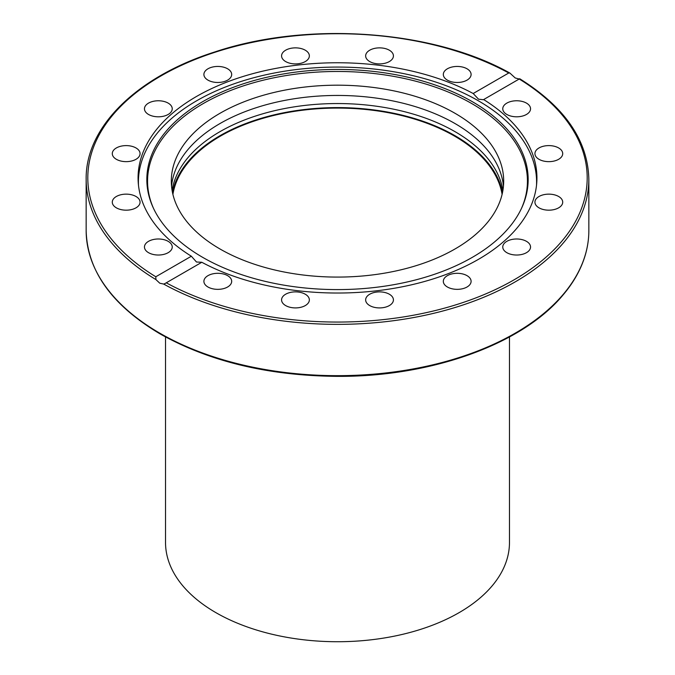 <?xml version="1.0" encoding="UTF-8"?>
<svg xmlns="http://www.w3.org/2000/svg" width="675" height="675" viewBox="0 0 675 675"><rect width="100%" height="100%" fill="white"/><g stroke="black" fill="none" stroke-linecap="round" stroke-linejoin="round"><path stroke-width="1.01" d="M138.485 185.279A199.091 114.944 180 0 1 138.409 182.022A199.091 114.944 180 0 1 196.72 100.744A199.091 114.944 180 0 1 478.28 100.744A199.091 114.944 180 0 1 536.591 182.022A199.091 114.944 180 0 1 536.515 185.279M202.686 101.68A190.662 110.076 180 0 1 432.709 84.147A190.662 110.076 180 0 1 521.741 207.841A190.662 110.076 180 0 1 472.314 257.352A190.662 110.076 180 0 1 288.014 285.82A190.662 110.076 180 0 1 153.259 207.841A190.662 110.076 180 0 1 202.686 101.68M521.387 208.6A189.937 109.662 0 0 0 431.755 85.928A189.937 109.662 0 0 0 203.192 103.596A189.937 109.662 0 0 0 153.613 208.6M171.551 186.266A166.185 95.951 180 0 1 278.032 101.798A166.185 95.951 180 0 1 455.009 123.55A166.185 95.951 180 0 1 503.449 186.266M455.009 113.29A166.185 95.951 180 0 1 503.685 181.136A166.185 95.951 180 0 1 401.093 269.781A166.185 95.951 180 0 1 219.991 248.982A166.185 95.951 180 0 1 171.315 181.136A166.185 95.951 180 0 1 273.907 92.492A166.185 95.951 180 0 1 455.009 113.29M172.454 192.341A166.185 95.951 180 0 1 282.994 112.911A166.185 95.951 180 0 1 455.009 135.7A166.185 95.951 180 0 1 502.546 192.341M502.926 190.316A166.185 95.951 0 0 0 455.009 131.65A166.185 95.951 0 0 0 281.332 109.198A166.185 95.951 0 0 0 172.074 190.316M467.024 275.653A13.888 8.016 180 0 1 471.099 281.323A13.888 8.016 180 0 1 462.518 288.74A13.888 8.016 180 0 1 447.382 286.993A13.888 8.016 180 0 1 443.315 281.323A13.888 8.016 180 0 1 451.887 273.915A13.888 8.016 180 0 1 467.024 275.653M392.369 296.831A13.888 8.016 180 0 1 393.424 299.902A13.888 8.016 180 0 1 382.244 307.766A13.888 8.016 180 0 1 366.702 302.974A13.888 8.016 180 0 1 365.648 299.902A13.888 8.016 180 0 1 376.827 292.039A13.888 8.016 180 0 1 392.369 296.831M309.352 299.902A13.888 8.016 180 0 1 295.464 307.918A13.888 8.016 180 0 1 281.576 299.902A13.888 8.016 180 0 1 295.464 291.878A13.888 8.016 180 0 1 309.352 299.902M230.631 284.394A13.888 8.016 180 0 1 215.08 289.195A13.888 8.016 180 0 1 203.901 281.323A13.888 8.016 180 0 1 204.964 278.26A13.888 8.016 180 0 1 220.506 273.459A13.888 8.016 180 0 1 231.685 281.323A13.888 8.016 180 0 1 230.631 284.394M168.168 252.678A13.888 8.016 180 0 1 153.031 254.416A13.888 8.016 180 0 1 144.458 247.008A13.888 8.016 180 0 1 148.525 241.338A13.888 8.016 180 0 1 163.662 239.6A13.888 8.016 180 0 1 172.235 247.008A13.888 8.016 180 0 1 168.168 252.678M131.49 209.571A13.888 8.016 180 0 1 112.286 202.162A13.888 8.016 180 0 1 120.859 194.754A13.888 8.016 180 0 1 140.062 202.162A13.888 8.016 180 0 1 131.49 209.571M126.174 161.646A13.888 8.016 180 0 1 112.286 153.622A13.888 8.016 180 0 1 126.174 145.606A13.888 8.016 180 0 1 140.062 153.622A13.888 8.016 180 0 1 126.174 161.646M153.031 116.193A13.888 8.016 180 0 1 144.458 108.785A13.888 8.016 180 0 1 163.662 101.377A13.888 8.016 180 0 1 172.235 108.785A13.888 8.016 180 0 1 153.031 116.193M207.976 80.131A13.888 8.016 180 0 1 203.901 74.461A13.888 8.016 180 0 1 212.482 67.053A13.888 8.016 180 0 1 227.618 68.791A13.888 8.016 180 0 1 231.685 74.461A13.888 8.016 180 0 1 223.113 81.869A13.888 8.016 180 0 1 207.976 80.131M282.631 58.953A13.888 8.016 180 0 1 281.576 55.89A13.888 8.016 180 0 1 292.756 48.018A13.888 8.016 180 0 1 308.298 52.819A13.888 8.016 180 0 1 309.352 55.89A13.888 8.016 180 0 1 298.173 63.754A13.888 8.016 180 0 1 282.631 58.953M365.648 55.89A13.888 8.016 180 0 1 379.536 47.866A13.888 8.016 180 0 1 393.424 55.89A13.888 8.016 180 0 1 379.536 63.906A13.888 8.016 180 0 1 365.648 55.89M444.369 71.39A13.888 8.016 180 0 1 459.92 66.597A13.888 8.016 180 0 1 471.099 74.461A13.888 8.016 180 0 1 470.036 77.532A13.888 8.016 180 0 1 454.494 82.325A13.888 8.016 180 0 1 443.315 74.461A13.888 8.016 180 0 1 444.369 71.39M506.832 103.115A13.888 8.016 180 0 1 521.969 101.377A13.888 8.016 180 0 1 530.542 108.785A13.888 8.016 180 0 1 526.475 114.455A13.888 8.016 180 0 1 511.338 116.193A13.888 8.016 180 0 1 502.765 108.785A13.888 8.016 180 0 1 506.832 103.115M543.51 146.213A13.888 8.016 180 0 1 562.714 153.622A13.888 8.016 180 0 1 554.141 161.038A13.888 8.016 180 0 1 534.938 153.622A13.888 8.016 180 0 1 543.51 146.213M548.826 194.147A13.888 8.016 180 0 1 562.714 202.162A13.888 8.016 180 0 1 548.826 210.178A13.888 8.016 180 0 1 534.938 202.162A13.888 8.016 180 0 1 548.826 194.147M521.969 239.6A13.888 8.016 180 0 1 530.542 247.008A13.888 8.016 180 0 1 511.338 254.416A13.888 8.016 180 0 1 502.765 247.008A13.888 8.016 180 0 1 521.969 239.6M515.227 77.979L519.21 79.017L483.646 99.554A199.429 115.138 180 0 1 536.929 177.896A199.429 115.138 180 0 1 417.218 283.433A199.429 115.138 180 0 1 201.808 262.271L165.206 283.424L163.688 284.074L159.773 283.205L155.933 279.593L155.79 276.767L191.354 256.23A199.429 115.138 180 0 1 138.071 177.896A199.429 115.138 180 0 1 257.782 72.36A199.429 115.138 180 0 1 473.192 93.513L508.756 72.984L509.895 73.069L515.227 77.979M191.354 256.23L196.484 262.01L201.808 262.271M473.192 93.513L478.516 99.183L483.384 99.723M519.067 78.899L519.21 79.017A249.691 144.163 180 0 1 514.063 279.83A249.691 144.163 180 0 1 166.244 282.808M165.527 336.952L165.527 542.438A171.973 99.293 0 0 0 215.899 612.647A171.973 99.293 0 0 0 403.312 634.171A171.973 99.293 0 0 0 509.473 542.438L509.473 336.952M172.901 194.383A165.358 95.47 180 0 1 281.635 113.687A165.358 95.47 180 0 1 454.427 136.038A165.358 95.47 180 0 1 502.099 194.383M159.773 333.163A251.345 145.117 180 0 1 86.155 230.546C87.261 270.877 111.915 305.336 160.11 333.923C209.63 361.673 268.836 375.823 337.719 376.363C431.241 376.869 522.112 344.258 562.79 295.287C570.493 286.242 576.526 276.826 580.88 267.03C586.178 255.082 588.836 242.916 588.845 230.546A251.345 145.117 180 0 1 433.688 364.618A251.345 145.117 180 0 1 159.773 333.163M163.688 284.074A251.345 145.117 0 0 0 436.21 312.702A251.345 145.117 0 0 0 588.845 179.246L588.845 230.546M155.79 276.767A249.691 144.163 180 0 1 160.937 75.954A249.691 144.163 180 0 1 508.756 72.984M509.895 73.069C433.173 29.902 307.598 20.908 215.038 51.874C136.822 76.604 85.379 127.018 86.155 179.246A251.345 145.117 0 0 0 155.933 279.593M536.591 184.52L536.591 182.022M138.409 184.52L138.409 182.022M86.155 179.246L86.155 230.546M519.725 78.747C564.832 106.945 587.874 140.442 588.845 179.246"/></g></svg>
